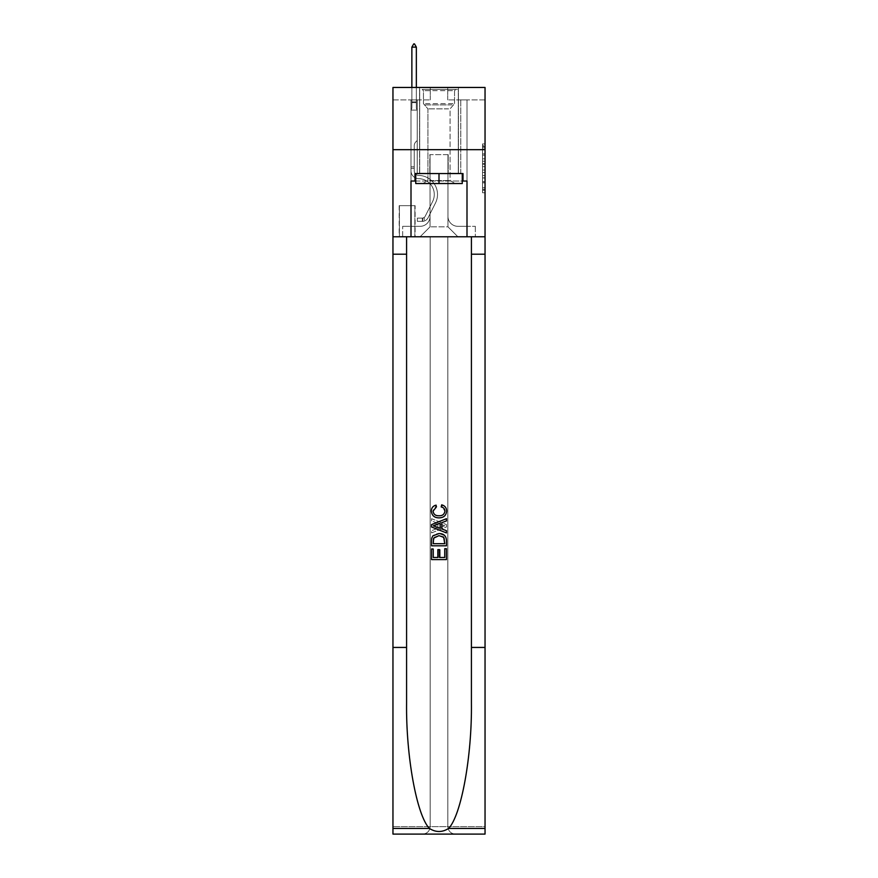 <?xml version="1.0" encoding="UTF-8"?>
<svg xmlns="http://www.w3.org/2000/svg" width="878" height="878" viewBox="0 0 878 878"><rect width="100%" height="100%" fill="white"/><g stroke="black" fill="none" stroke-linecap="round" stroke-linejoin="round"><path stroke-width="0.66" stroke-dasharray="4.39 3.29" d="M482.56 158.808L482.56 166.633L485.04 166.633L485.04 190.328L485.04 146.352L485.04 166.633L482.56 166.633L482.56 145.616L482.56 192.765L482.56 143.915L482.56 189.352L485.04 189.352L482.56 189.352L485.04 189.352L482.56 189.352L482.56 181.537L482.56 192.765L485.04 192.765L485.04 143.915L485.04 189.231L485.04 170.047L482.56 170.047L485.04 170.047L485.04 181.537L485.04 147.328L482.56 147.328L485.04 147.328L485.04 192.765L485.04 146.352L485.04 192.765L482.56 192.765L482.56 143.915L485.04 143.915L485.04 146.352L485.04 143.915L485.04 146.352L485.04 143.915L485.04 145.616L485.04 143.915L482.56 143.915L482.56 147.328L485.04 147.328L482.56 147.328L482.56 158.808L485.04 158.808M458.415 87.46L458.415 149.677L419.585 149.677L458.415 149.677L419.585 149.677L458.415 149.677L458.415 173.57L419.585 173.57L458.415 173.57L419.585 173.57L458.415 173.57L458.415 149.677L419.585 149.677L419.585 173.57L419.585 149.677L458.415 149.677L419.585 149.677L458.415 149.677L458.415 87.46L419.585 87.46L419.585 149.677L419.585 87.46L458.415 87.46M415.107 205.671L399.183 205.671L415.107 205.671L415.107 236.786L399.183 236.786L415.107 236.786M399.183 205.671L399.183 236.786M485.04 163.703L485.04 161.256L485.04 163.703L482.56 163.703L482.56 153.869L482.56 182.811L482.56 175.545L485.04 175.545L482.56 175.545L482.56 192.765L485.04 192.765L482.56 192.765L485.04 192.765L482.56 192.765L482.56 143.915L485.04 143.915L482.56 143.915L485.04 143.915L482.56 143.915L482.56 163.703L485.04 163.703M485.04 647.437L471.42 647.437L471.42 236.786L485.04 236.786L485.04 149.677L392.96 149.677L485.04 149.677L392.96 149.677L485.04 149.677L485.04 236.786L392.96 236.786L485.04 236.786L485.04 149.677L485.04 236.786L392.96 236.786L392.96 834.1L485.04 834.1L392.96 834.1L392.96 826.637L485.04 826.637L485.04 834.1L485.04 236.786L392.96 236.786L392.96 149.677L485.04 149.677L485.04 87.46L447.714 87.46L485.04 87.46L485.04 99.894L485.04 87.46L392.96 87.46L430.286 87.46L392.96 87.46L392.96 236.786L485.04 236.786L430.165 236.786L430.165 826.637L392.96 826.637L392.96 236.786L430.165 236.786L392.96 236.786L392.96 149.677L485.04 149.677L392.96 149.677L392.96 236.786L471.42 236.786L392.96 236.786L392.96 647.437L406.58 647.437L406.58 236.786L406.58 647.437M411.003 99.894L411.003 226.326L420.09 226.326A9.954 9.954 0 0 0 430.044 216.372L430.044 154.649L430.044 226.831L430.044 154.649L430.044 226.831L430.044 154.649L447.956 154.649L447.956 216.372A9.954 9.954 0 0 0 457.91 226.326L466.997 226.326L466.997 99.894L466.997 226.326L466.997 99.894L466.997 226.326L466.997 99.894L466.997 226.326L466.997 99.894L466.997 226.326L466.997 99.894L466.997 226.326L466.997 99.894L466.997 226.326L466.997 99.894L466.997 226.326L466.997 99.894L466.997 226.326L466.997 99.894L466.997 226.326L475.338 226.326L457.91 226.326L466.997 226.326L457.91 226.326L466.997 226.326L457.91 226.326L466.997 226.326L457.91 226.326L466.997 226.326L457.91 226.326L466.997 226.326L457.91 226.326L466.997 226.326L457.91 226.326L466.997 226.326L457.91 226.326L466.997 226.326L466.997 99.894L460.774 99.894L466.997 99.894L460.774 99.894L466.997 99.894L460.774 99.894L466.997 99.894L460.774 99.894L466.997 99.894L460.774 99.894L466.997 99.894L460.774 99.894L466.997 99.894L460.774 99.894L466.997 99.894L460.774 99.894L466.997 99.894L460.774 99.894L466.997 99.894L460.774 99.894L466.997 99.894L466.997 226.326L457.91 226.326A9.954 9.954 0 0 1 447.956 216.372A9.954 9.954 0 0 0 457.91 226.326A9.954 9.954 0 0 1 447.956 216.372A9.954 9.954 0 0 0 457.91 226.326A9.954 9.954 0 0 1 447.956 216.372A9.954 9.954 0 0 0 457.91 226.326A9.954 9.954 0 0 1 447.956 216.372A9.954 9.954 0 0 0 457.91 226.326A9.954 9.954 0 0 1 447.956 216.372A9.954 9.954 0 0 0 457.91 226.326A9.954 9.954 0 0 1 447.956 216.372A9.954 9.954 0 0 0 457.91 226.326A9.954 9.954 0 0 1 447.956 216.372A9.954 9.954 0 0 0 457.91 226.326A9.954 9.954 0 0 1 447.956 216.372A9.954 9.954 0 0 0 457.91 226.326A9.954 9.954 0 0 1 447.956 216.372L447.956 154.649L447.956 226.831L430.044 226.831L447.956 226.831L457.91 236.786L475.338 236.786L420.09 236.786L457.91 236.786L447.956 226.831L457.91 236.786L447.956 226.831L447.956 154.649L447.956 226.831L447.956 154.649L429.792 154.649L429.792 173.317L417.226 173.317L417.226 99.894L411.003 99.894L411.003 226.326L420.09 226.326A9.954 9.954 0 0 0 430.044 216.372L430.044 154.649L429.792 173.317L417.226 173.317L417.226 99.894L411.003 99.894L411.003 226.326L420.09 226.326L402.662 226.326L420.09 226.326L411.003 226.326L411.003 99.894L411.003 226.326L411.003 99.894L411.003 226.326L411.003 99.894L411.003 226.326L411.003 99.894L411.003 226.326L411.003 99.894L411.003 226.326L411.003 99.894L411.003 226.326L411.003 99.894L411.003 226.326L411.003 99.894L417.226 99.894L411.003 99.894L417.226 99.894L411.003 99.894L417.226 99.894L411.003 99.894L417.226 99.894L411.003 99.894L417.226 99.894L411.003 99.894L417.226 99.894L411.003 99.894L417.226 99.894L411.003 99.894L417.226 99.894L411.003 99.894L417.226 99.894L411.003 99.894L411.003 226.326L411.003 99.894M430.044 216.372L430.044 154.649L429.792 173.317L417.226 173.317L417.226 99.894L417.226 173.317L417.226 99.894L417.226 173.317L417.226 99.894L417.226 173.317L417.226 99.894L417.226 173.317L417.226 99.894L417.226 173.317L417.226 99.894L417.226 173.317L417.226 99.894L417.226 173.317L417.226 99.894L417.226 173.317L417.226 99.894L417.226 173.317L429.792 173.317L417.226 173.317L429.792 173.317L417.226 173.317L429.792 173.317L417.226 173.317L429.792 173.317L417.226 173.317L429.792 173.317L417.226 173.317L429.792 173.317L417.226 173.317L429.792 173.317L417.226 173.317L429.792 173.317L417.226 173.317L429.792 173.317L430.044 154.649L430.044 216.372A9.954 9.954 0 0 1 420.09 226.326A9.954 9.954 0 0 0 430.044 216.372A9.954 9.954 0 0 1 420.09 226.326A9.954 9.954 0 0 0 430.044 216.372A9.954 9.954 0 0 1 420.09 226.326A9.954 9.954 0 0 0 430.044 216.372A9.954 9.954 0 0 1 420.09 226.326A9.954 9.954 0 0 0 430.044 216.372A9.954 9.954 0 0 1 420.09 226.326A9.954 9.954 0 0 0 430.044 216.372A9.954 9.954 0 0 1 420.09 226.326A9.954 9.954 0 0 0 430.044 216.372A9.954 9.954 0 0 1 420.09 226.326A9.954 9.954 0 0 0 430.044 216.372A9.954 9.954 0 0 1 420.09 226.326A9.954 9.954 0 0 0 430.044 216.372M485.04 99.894L447.714 99.894L485.04 99.894M392.96 99.894L430.286 99.894L392.96 99.894L392.96 87.46L392.96 99.894M399.424 236.786L414.855 236.786L399.424 236.786L399.424 205.671L414.855 205.671L414.855 236.786L414.855 205.671L399.424 205.671L399.424 236.786M402.662 236.786L420.09 236.786L430.044 226.831L420.09 236.786L430.044 226.831L420.09 236.786L402.662 236.786L402.662 226.326L402.662 236.786M448.208 154.649L448.208 173.317L448.208 154.649M447.714 99.894L447.714 87.46L447.714 99.894M430.286 99.894L430.286 87.46L430.286 99.894M475.338 226.326L475.338 236.786L475.338 226.326M460.774 99.894L460.774 173.317L448.208 173.317L460.774 173.317L448.208 173.317L460.774 173.317L448.208 173.317L460.774 173.317L448.208 173.317L460.774 173.317L448.208 173.317L460.774 173.317L448.208 173.317L460.774 173.317L448.208 173.317L460.774 173.317L448.208 173.317L460.774 173.317L448.208 173.317L460.774 173.317L448.208 173.317L460.774 173.317L460.774 99.894M482.56 166.633L485.04 166.633L482.56 166.633M482.56 145.616L482.56 143.915L482.56 145.616L485.04 145.616L482.56 145.616M482.56 182.69L482.56 172.494L482.56 182.69L485.04 182.69L482.56 182.69M482.56 172.494L482.56 170.047L485.04 170.047L482.56 170.047L482.56 172.494L485.04 172.494L482.56 172.494M482.56 153.869L482.56 147.328L482.56 153.869L485.04 153.869L482.56 153.869M482.56 143.915L485.04 143.915L482.56 143.915L482.56 146.352L482.56 143.915L485.04 143.915M482.56 192.765L485.04 192.765L482.56 192.765L482.56 190.328L482.56 192.765M411.003 168.346L411.003 110.101L417.226 110.101L417.226 140.469L415.821 141.874A5.411 5.411 -34.9 0 0 414.24 145.693A5.411 5.411 145.1 0 1 415.821 141.874L417.226 140.469L417.226 110.101L416.348 108.213L416.348 102.638L416.348 108.213L417.226 110.101L417.226 140.469L415.821 141.874A5.411 5.411 -34.9 0 0 414.24 145.693A5.411 5.411 145.1 0 1 415.821 141.874L417.226 140.469L417.226 110.101L416.348 108.213L416.348 101.892L416.348 108.213L417.226 110.101L417.226 140.469L415.821 141.874A5.411 5.411 -34.9 0 0 414.24 145.693A5.411 5.411 145.1 0 1 415.821 141.874L417.226 140.469L417.226 110.101L416.348 108.213L416.348 47.138L416.348 108.213L417.226 110.101L417.226 140.469L415.821 141.874A5.411 5.411 -34.9 0 0 414.24 145.693A5.411 5.411 145.1 0 1 415.821 141.874L417.226 140.469L417.226 110.101L416.348 108.213L416.348 47.138L411.87 47.138L411.87 108.213L411.003 110.101L417.226 110.101L417.226 140.469L415.821 141.874A5.411 5.411 -34.9 0 0 414.24 145.693A5.411 5.411 145.1 0 1 415.821 141.874L417.226 140.469L417.226 110.101L416.348 108.213L417.226 110.101L417.226 140.469L415.821 141.874A5.411 5.411 -34.9 0 0 414.24 145.693A5.411 5.411 145.1 0 1 415.821 141.874L417.226 140.469L417.226 110.101L416.348 108.213L416.348 102.638L416.348 108.213L417.226 110.101L417.226 140.469L415.821 141.874A5.411 5.411 -34.9 0 0 414.24 145.693A5.411 5.411 145.1 0 1 415.821 141.874L417.226 140.469L417.226 110.101L416.348 108.213L416.348 101.892L416.348 108.213L417.226 110.101L417.226 140.469L415.821 141.874A5.411 5.411 -34.9 0 0 414.24 145.693A5.411 5.411 145.1 0 1 415.821 141.874L417.226 140.469L417.226 110.101L416.348 108.213L416.348 47.138L414.482 43.9L413.736 43.9L414.482 43.9L413.736 43.9L411.87 47.138L416.348 47.138L414.482 43.9L413.736 43.9L411.87 47.138L411.87 101.892L411.87 47.138L416.348 47.138L416.348 108.213L417.226 110.101L417.226 140.469L415.821 141.874A5.411 5.411 -34.9 0 0 414.24 145.693A5.411 5.411 145.1 0 1 415.821 141.874L417.226 140.469L417.226 110.101L416.348 108.213L416.348 47.138L411.87 47.138L411.87 102.638L411.87 47.138L416.348 47.138L414.482 43.9L413.736 43.9L414.482 43.9L413.736 43.9L411.87 47.138L411.87 108.213L411.87 47.138L416.348 47.138L414.482 43.9L413.736 43.9L411.87 47.138L411.87 108.213L411.003 110.101L411.87 108.213L411.87 47.138L416.348 47.138L416.348 108.213L417.226 110.101L417.226 140.469L415.821 141.874A5.411 5.411 -34.9 0 0 414.24 145.693A5.411 5.411 145.1 0 1 415.821 141.874L417.226 140.469L417.226 110.101L416.348 108.213L416.348 47.138L411.87 47.138L411.87 108.213L411.003 110.101L417.226 110.101L411.003 110.101L411.87 108.213L411.87 47.138L416.348 47.138L414.482 43.9L413.736 43.9L414.482 43.9L413.736 43.9L411.87 47.138L411.87 108.213L411.003 110.101L417.226 110.101L411.003 110.101L411.87 108.213L411.87 47.138L416.348 47.138L414.482 43.9L413.736 43.9L411.87 47.138L411.87 108.213L411.003 110.101L417.226 110.101L411.003 110.101L411.87 108.213L411.87 47.138L416.348 47.138L416.348 108.213L417.226 110.101L411.003 110.101L417.226 110.101L411.003 110.101L411.87 108.213L411.003 110.101L417.226 110.101L411.003 110.101L411.87 108.213L411.87 102.638L411.87 108.213L411.003 110.101L417.226 110.101L411.003 110.101L411.87 108.213L411.87 101.892L411.87 108.213L411.003 110.101L417.226 110.101L411.003 110.101L411.87 108.213L411.87 47.138L411.87 108.213L411.003 110.101L417.226 110.101L411.003 110.101L411.87 108.213L411.87 47.138L416.348 47.138L411.87 47.138L416.348 47.138L414.482 43.9L413.736 43.9L414.482 43.9L416.348 47.138L416.348 101.892L416.348 47.138L411.87 47.138L413.736 43.9L411.87 47.138L413.736 43.9L414.482 43.9L416.348 47.138L414.482 43.9L413.736 43.9L411.87 47.138L416.348 47.138L416.348 102.638L416.348 47.138L414.482 43.9L416.348 47.138L416.348 108.213L416.348 47.138L411.87 47.138L413.736 43.9L411.87 47.138L413.736 43.9L414.482 43.9L416.348 47.138L414.482 43.9L413.736 43.9L411.87 47.138L416.348 47.138L416.348 108.213L417.226 110.101L411.003 110.101L411.87 108.213L411.003 110.101L411.003 170.837A7.836 7.836 -34.9 0 0 418.718 178.673A7.836 7.836 145.1 0 1 411.003 170.837L411.003 110.101L411.003 170.837A7.836 7.836 -34.9 0 0 418.718 178.673A7.836 7.836 145.1 0 1 411.003 170.837L411.003 110.101L411.003 170.837A7.836 7.836 -34.9 0 0 418.718 178.673A7.836 7.836 145.1 0 1 411.003 170.837L411.003 110.101L411.003 170.837A7.836 7.836 -34.9 0 0 418.718 178.673A15.804 15.804 145.1 0 1 432.591 201.578A15.804 15.804 -34.9 0 0 418.718 178.673A7.836 7.836 145.1 0 1 411.003 170.837L411.003 110.101L411.003 170.837A7.836 7.836 -34.9 0 0 418.718 178.673A7.836 7.836 145.1 0 1 411.003 170.837L411.003 110.101L411.003 170.837A7.836 7.836 -34.9 0 0 418.718 178.673A7.836 7.836 145.1 0 1 411.003 170.837L411.003 110.101L411.003 170.837A7.836 7.836 -34.9 0 0 418.718 178.673A15.804 15.804 145.1 0 1 432.591 201.578A15.804 15.804 -34.9 0 0 418.718 178.673A7.836 7.836 145.1 0 1 411.003 170.837L411.003 110.101L411.003 170.837A7.836 7.836 -34.9 0 0 418.718 178.673A7.836 7.836 145.1 0 1 411.003 170.837L411.003 110.101L411.003 170.837A7.836 7.836 -34.9 0 0 418.718 178.673A7.836 7.836 145.1 0 1 411.003 170.837L411.003 110.101L411.003 170.837L411.003 168.346L414.24 168.346L414.24 166.853L411.003 166.853L414.24 166.853L414.24 170.837L414.24 145.693L414.24 170.837A4.609 4.609 -34.9 0 0 418.773 175.435A4.609 4.609 145.1 0 1 414.24 170.837L414.24 145.693L414.24 170.837L414.24 166.853L411.003 166.853L414.24 166.853L414.24 170.837A4.609 4.609 -34.9 0 0 418.773 175.435A4.609 4.609 145.1 0 1 414.24 170.837L414.24 145.693L414.24 170.837A4.609 4.609 -34.9 0 0 418.773 175.435A4.609 4.609 145.1 0 1 414.24 170.837L414.24 145.693L414.24 170.837L414.24 166.853L411.003 166.853L414.24 166.853L414.24 170.837A4.609 4.609 -34.9 0 0 418.773 175.435A19.042 19.042 145.1 0 1 435.477 203.027A19.042 19.042 -34.9 0 0 418.773 175.435A4.609 4.609 145.1 0 1 414.24 170.837L414.24 145.693L414.24 170.837A4.609 4.609 -34.9 0 0 418.773 175.435A4.609 4.609 145.1 0 1 414.24 170.837L414.24 145.693L414.24 170.837L414.24 166.853L411.003 166.853L414.24 166.853L414.24 170.837A4.609 4.609 -34.9 0 0 418.773 175.435A4.609 4.609 145.1 0 1 414.24 170.837L414.24 145.693L414.24 170.837A4.609 4.609 -34.9 0 0 418.773 175.435A19.042 19.042 145.1 0 1 435.477 203.027A19.042 19.042 -34.9 0 0 418.773 175.435A4.609 4.609 145.1 0 1 414.24 170.837L414.24 145.693L414.24 170.837L414.24 166.853L411.003 166.853L414.24 166.853L414.24 170.837A4.609 4.609 -34.9 0 0 418.773 175.435A4.609 4.609 145.1 0 1 414.24 170.837L414.24 145.693L414.24 170.837A4.609 4.609 -34.9 0 0 418.773 175.435A4.609 4.609 145.1 0 1 414.24 170.837L414.24 145.693L414.24 170.837L414.24 168.346L411.003 168.346M422.329 221.355A6.596 6.596 -34.9 0 0 428.091 217.722L435.477 203.027A19.042 19.042 -34.9 0 0 418.773 175.435A19.042 19.042 145.1 0 1 435.477 203.027L428.091 217.722L435.477 203.027A19.042 19.042 -34.9 0 0 418.773 175.435A4.609 4.609 145.1 0 1 414.24 170.837A4.609 4.609 -34.9 0 0 418.773 175.435A4.609 4.609 145.1 0 1 414.24 170.837A4.609 4.609 145.1 0 0 418.773 175.435A19.042 19.042 145.1 0 1 435.477 203.027A19.042 19.042 -34.9 0 0 418.773 175.435A4.609 4.609 145.1 0 1 414.24 170.837A4.609 4.609 145.1 0 0 418.773 175.435A4.609 4.609 145.1 0 1 414.24 170.837A4.609 4.609 145.1 0 0 418.773 175.435A19.042 19.042 145.1 0 1 435.477 203.027A19.042 19.042 -34.9 0 0 418.773 175.435A4.609 4.609 145.1 0 1 414.24 170.837A4.609 4.609 145.1 0 0 418.773 175.435A19.042 19.042 145.1 0 1 435.477 203.027L428.091 217.722L435.477 203.027A19.042 19.042 -34.9 0 0 418.773 175.435A4.609 4.609 145.1 0 1 414.24 170.837A4.609 4.609 145.1 0 0 418.773 175.435A4.609 4.609 145.1 0 1 414.24 170.837A4.609 4.609 145.1 0 0 418.773 175.435A19.042 19.042 145.1 0 1 435.477 203.027A19.042 19.042 -34.9 0 0 418.773 175.435A4.609 4.609 145.1 0 1 414.24 170.837A4.609 4.609 145.1 0 0 418.773 175.435A19.042 19.042 145.1 0 1 435.477 203.027A19.042 19.042 -34.9 0 0 418.773 175.435A4.609 4.609 145.1 0 1 414.24 170.837A4.609 4.609 145.1 0 0 418.773 175.435A4.609 4.609 145.1 0 1 414.24 170.837A4.609 4.609 145.1 0 0 418.773 175.435A19.042 19.042 145.1 0 1 435.477 203.027L428.091 217.722A6.596 6.596 145.1 0 1 424.195 221.047A6.596 6.596 -34.9 0 0 428.091 217.722L435.477 203.027A19.042 19.042 -34.9 0 0 418.773 175.435A4.609 4.609 145.1 0 1 414.24 170.837A4.609 4.609 145.1 0 0 418.773 175.435A19.042 19.042 145.1 0 1 435.477 203.027A19.042 19.042 -34.9 0 0 418.773 175.435A19.042 19.042 -34.9 0 1 435.477 203.027L428.091 217.722L435.477 203.027A19.042 19.042 -34.9 0 0 418.773 175.435A19.042 19.042 -34.9 0 1 435.477 203.027A19.042 19.042 -34.9 0 0 418.773 175.435A19.042 19.042 -34.9 0 1 435.477 203.027L428.091 217.722L435.477 203.027A19.042 19.042 -34.9 0 0 418.773 175.435A19.042 19.042 -34.9 0 1 435.477 203.027L428.091 217.722A6.596 6.596 145.1 0 1 424.195 221.047C422.274 221.454 422.274 221.454 424.195 221.047C422.274 221.454 422.274 221.454 424.195 221.047A6.596 6.596 -34.9 0 0 428.091 217.722L435.477 203.027A19.042 19.042 -34.9 0 0 418.773 175.435A19.042 19.042 -34.9 0 1 435.477 203.027A19.042 19.042 -34.9 0 0 418.773 175.435A19.042 19.042 -34.9 0 1 435.477 203.027L428.091 217.722L435.477 203.027A19.042 19.042 -34.9 0 0 418.773 175.435A19.042 19.042 -34.9 0 1 435.477 203.027L428.091 217.722L435.477 203.027A19.042 19.042 -34.9 0 0 418.773 175.435A19.042 19.042 -34.9 0 1 435.477 203.027A19.042 19.042 -34.9 0 0 418.773 175.435A19.042 19.042 -34.9 0 1 435.477 203.027L428.091 217.722A6.596 6.596 145.1 0 1 424.195 221.047C422.274 221.454 422.274 221.454 424.195 221.047C422.274 221.454 422.274 221.454 424.195 221.047A6.596 6.596 -34.9 0 0 428.091 217.722L435.477 203.027A19.042 19.042 -34.9 0 0 418.773 175.435A19.042 19.042 -34.9 0 1 435.477 203.027L428.091 217.722A6.596 6.596 145.1 0 1 424.195 221.047C422.274 221.454 422.274 221.454 424.195 221.047C422.274 221.454 422.274 221.454 424.195 221.047A6.596 6.596 -34.9 0 0 428.091 217.722L435.477 203.027L428.091 217.722A6.596 6.596 145.1 0 1 424.195 221.047C422.274 221.454 422.274 221.454 424.195 221.047C422.274 221.454 422.274 221.454 424.195 221.047A6.596 6.596 -34.9 0 0 428.091 217.722L435.477 203.027L428.091 217.722A6.596 6.596 145.1 0 1 424.195 221.047C422.274 221.454 422.274 221.454 424.195 221.047C422.274 221.454 422.274 221.454 424.195 221.047A6.596 6.596 -34.9 0 0 428.091 217.722L435.477 203.027L428.091 217.722A6.596 6.596 145.1 0 1 424.195 221.047C422.274 221.454 422.274 221.454 424.195 221.047C422.274 221.454 422.274 221.454 424.195 221.047A6.596 6.596 -34.9 0 0 428.091 217.722L435.477 203.027L428.091 217.722A6.596 6.596 145.1 0 1 424.195 221.047C422.274 221.454 422.274 221.454 424.195 221.047C422.274 221.454 422.274 221.454 424.195 221.047A6.596 6.596 -34.9 0 0 428.091 217.722L435.477 203.027L428.091 217.722A6.596 6.596 145.1 0 1 424.195 221.047C422.274 221.454 422.274 221.454 424.195 221.047C422.274 221.454 422.274 221.454 424.195 221.047A6.596 6.596 -34.9 0 0 428.091 217.722L435.477 203.027L428.091 217.722A6.596 6.596 145.1 0 1 424.195 221.047C422.274 221.454 422.274 221.454 424.195 221.047C422.274 221.454 422.274 221.454 424.195 221.047A6.596 6.596 -34.9 0 0 428.091 217.722A6.596 6.596 -34.9 0 1 422.329 221.355L422.329 218.117A3.358 3.358 -34.9 0 0 425.204 216.262L432.591 201.578A15.804 15.804 -34.9 0 0 418.718 178.673A15.804 15.804 145.1 0 1 432.591 201.578L425.204 216.262L432.591 201.578A15.804 15.804 -34.9 0 0 418.718 178.673A7.836 7.836 145.1 0 1 411.003 170.837A7.836 7.836 -34.9 0 0 418.718 178.673A7.836 7.836 145.1 0 1 411.003 170.837A7.836 7.836 145.1 0 0 418.718 178.673A15.804 15.804 145.1 0 1 432.591 201.578A15.804 15.804 -34.9 0 0 418.718 178.673A7.836 7.836 145.1 0 1 411.003 170.837A7.836 7.836 145.1 0 0 418.718 178.673A7.836 7.836 145.1 0 1 411.003 170.837A7.836 7.836 145.1 0 0 418.718 178.673A15.804 15.804 145.1 0 1 432.591 201.578A15.804 15.804 -34.9 0 0 418.718 178.673A7.836 7.836 145.1 0 1 411.003 170.837A7.836 7.836 145.1 0 0 418.718 178.673A15.804 15.804 145.1 0 1 432.591 201.578L425.204 216.262L432.591 201.578A15.804 15.804 -34.9 0 0 418.718 178.673A7.836 7.836 145.1 0 1 411.003 170.837A7.836 7.836 145.1 0 0 418.718 178.673A7.836 7.836 145.1 0 1 411.003 170.837A7.836 7.836 145.1 0 0 418.718 178.673A15.804 15.804 145.1 0 1 432.591 201.578A15.804 15.804 -34.9 0 0 418.718 178.673A7.836 7.836 145.1 0 1 411.003 170.837A7.836 7.836 145.1 0 0 418.718 178.673A15.804 15.804 145.1 0 1 432.591 201.578A15.804 15.804 -34.9 0 0 418.718 178.673A7.836 7.836 145.1 0 1 411.003 170.837A7.836 7.836 145.1 0 0 418.718 178.673A7.836 7.836 145.1 0 1 411.003 170.837A7.836 7.836 145.1 0 0 418.718 178.673A15.804 15.804 145.1 0 1 432.591 201.578L425.204 216.262A3.358 3.358 145.1 0 1 424.195 217.459C422.307 218.326 422.307 218.326 424.195 217.459C422.307 218.326 422.307 218.326 424.195 217.459A3.358 3.358 -34.9 0 0 425.204 216.262L432.591 201.578A15.804 15.804 -34.9 0 0 418.718 178.673A7.836 7.836 145.1 0 1 411.003 170.837A7.836 7.836 145.1 0 0 418.718 178.673A15.804 15.804 145.1 0 1 432.591 201.578A15.804 15.804 -34.9 0 0 418.718 178.673A15.804 15.804 -34.9 0 1 432.591 201.578L425.204 216.262L432.591 201.578A15.804 15.804 -34.9 0 0 418.718 178.673A15.804 15.804 -34.9 0 1 432.591 201.578A15.804 15.804 -34.9 0 0 418.718 178.673A15.804 15.804 -34.9 0 1 432.591 201.578L425.204 216.262L432.591 201.578A15.804 15.804 -34.9 0 0 418.718 178.673A15.804 15.804 -34.9 0 1 432.591 201.578L425.204 216.262A3.358 3.358 145.1 0 1 424.195 217.459C422.307 218.326 422.307 218.326 424.195 217.459C422.307 218.326 422.307 218.326 424.195 217.459A3.358 3.358 -34.9 0 0 425.204 216.262L432.591 201.578A15.804 15.804 -34.9 0 0 418.718 178.673A15.804 15.804 -34.9 0 1 432.591 201.578A15.804 15.804 -34.9 0 0 418.718 178.673A15.804 15.804 -34.9 0 1 432.591 201.578L425.204 216.262L432.591 201.578A15.804 15.804 -34.9 0 0 418.718 178.673A15.804 15.804 -34.9 0 1 432.591 201.578L425.204 216.262L432.591 201.578A15.804 15.804 -34.9 0 0 418.718 178.673A15.804 15.804 -34.9 0 1 432.591 201.578A15.804 15.804 -34.9 0 0 418.718 178.673A15.804 15.804 -34.9 0 1 432.591 201.578L425.204 216.262A3.358 3.358 145.1 0 1 424.195 217.459C422.307 218.326 422.307 218.326 424.195 217.459C422.307 218.326 422.307 218.326 424.195 217.459A3.358 3.358 -34.9 0 0 425.204 216.262L432.591 201.578A15.804 15.804 -34.9 0 0 418.718 178.673A15.804 15.804 -34.9 0 1 432.591 201.578L425.204 216.262A3.358 3.358 145.1 0 1 424.195 217.459C422.307 218.326 422.307 218.326 424.195 217.459C422.307 218.326 422.307 218.326 424.195 217.459A3.358 3.358 -34.9 0 0 425.204 216.262L432.591 201.578L425.204 216.262A3.358 3.358 145.1 0 1 424.195 217.459C422.307 218.326 422.307 218.326 424.195 217.459C422.307 218.326 422.307 218.326 424.195 217.459A3.358 3.358 -34.9 0 0 425.204 216.262L432.591 201.578L425.204 216.262A3.358 3.358 145.1 0 1 424.195 217.459C422.307 218.326 422.307 218.326 424.195 217.459C422.307 218.326 422.307 218.326 424.195 217.459A3.358 3.358 -34.9 0 0 425.204 216.262L432.591 201.578L425.204 216.262A3.358 3.358 145.1 0 1 424.195 217.459C422.307 218.326 422.307 218.326 424.195 217.459C422.307 218.326 422.307 218.326 424.195 217.459A3.358 3.358 -34.9 0 0 425.204 216.262L432.591 201.578L425.204 216.262A3.358 3.358 145.1 0 1 424.195 217.459C422.307 218.326 422.307 218.326 424.195 217.459C422.307 218.326 422.307 218.326 424.195 217.459A3.358 3.358 -34.9 0 0 425.204 216.262L432.591 201.578L425.204 216.262A3.358 3.358 145.1 0 1 424.195 217.459C422.307 218.326 422.307 218.326 424.195 217.459C422.307 218.326 422.307 218.326 424.195 217.459A3.358 3.358 -34.9 0 0 425.204 216.262L432.591 201.578L425.204 216.262A3.358 3.358 145.1 0 1 424.195 217.459C422.307 218.326 422.307 218.326 424.195 217.459C422.307 218.326 422.307 218.326 424.195 217.459A3.358 3.358 -34.9 0 0 425.204 216.262A3.358 3.358 -34.9 0 1 422.329 218.117L422.329 221.355L417.346 221.355L422.329 221.355A6.596 6.596 -34.9 0 0 428.091 217.722A6.596 6.596 -34.9 0 1 422.329 221.355L422.329 218.117L417.346 218.117L422.329 218.117A3.358 3.358 -34.9 0 0 425.204 216.262A3.358 3.358 -34.9 0 1 422.329 218.117L422.329 221.355L417.346 221.355L417.346 218.117L417.346 221.355L422.329 221.355A6.596 6.596 -34.9 0 0 428.091 217.722A6.596 6.596 -34.9 0 1 422.329 221.355L422.329 218.117L417.346 218.117L422.329 218.117A3.358 3.358 -34.9 0 0 425.204 216.262A3.358 3.358 -34.9 0 1 422.329 218.117L422.329 221.355L417.346 221.355L417.346 218.117L417.346 221.355L422.329 221.355A6.596 6.596 -34.9 0 0 428.091 217.722A6.596 6.596 -34.9 0 1 422.329 221.355L422.329 218.117L417.346 218.117L422.329 218.117A3.358 3.358 -34.9 0 0 425.204 216.262A3.358 3.358 -34.9 0 1 422.329 218.117L422.329 221.355L417.346 221.355L417.346 218.117L417.346 221.355L422.329 221.355A6.596 6.596 -34.9 0 0 428.091 217.722A6.596 6.596 -34.9 0 1 422.329 221.355L422.329 218.117L417.346 218.117L422.329 218.117A3.358 3.358 -34.9 0 0 425.204 216.262A3.358 3.358 -34.9 0 1 422.329 218.117L422.329 221.355L417.346 221.355L417.346 218.117L417.346 221.355L422.329 221.355A6.596 6.596 -34.9 0 0 428.091 217.722A6.596 6.596 -34.9 0 1 422.329 221.355L422.329 218.117L417.346 218.117L422.329 218.117A3.358 3.358 -34.9 0 0 425.204 216.262A3.358 3.358 -34.9 0 1 422.329 218.117L422.329 221.355L417.346 221.355L417.346 218.117L417.346 221.355L422.329 221.355A6.596 6.596 -34.9 0 0 428.091 217.722A6.596 6.596 -34.9 0 1 422.329 221.355L422.329 218.117L417.346 218.117L422.329 218.117A3.358 3.358 -34.9 0 0 425.204 216.262A3.358 3.358 -34.9 0 1 422.329 218.117L422.329 221.355L417.346 221.355L417.346 218.117L417.346 221.355L422.329 221.355A6.596 6.596 -34.9 0 0 428.091 217.722A6.596 6.596 -34.9 0 1 422.329 221.355L422.329 218.117L417.346 218.117L422.329 218.117A3.358 3.358 -34.9 0 0 425.204 216.262A3.358 3.358 -34.9 0 1 422.329 218.117L422.329 221.355L417.346 221.355L417.346 218.117L417.346 221.355L422.329 221.355A6.596 6.596 -34.9 0 0 428.091 217.722A6.596 6.596 -34.9 0 1 422.329 221.355L422.329 218.117L417.346 218.117L422.329 218.117A3.358 3.358 -34.9 0 0 425.204 216.262A3.358 3.358 -34.9 0 1 422.329 218.117L422.329 221.355L417.346 221.355L417.346 218.117L417.346 221.355L422.329 221.355A6.596 6.596 -34.9 0 0 428.091 217.722A6.596 6.596 -34.9 0 1 422.329 221.355L422.329 218.117L417.346 218.117L422.329 218.117A3.358 3.358 -34.9 0 0 425.204 216.262A3.358 3.358 -34.9 0 1 422.329 218.117L422.329 221.355L417.346 221.355L417.346 218.117L417.346 221.355L422.329 221.355M424.447 89.446L455.803 89.446L424.447 89.446M452.466 90.686L423.448 90.686L452.466 90.686M424.985 183.524L455.177 183.524L424.985 183.524M429.408 180.572L450.074 180.572L429.408 180.572M448.592 108.861L427.926 108.861L448.592 108.861M422.296 89.446L458.283 89.446L422.296 89.446M422.296 173.57L458.283 173.57L422.296 173.57M462.267 173.57L462.267 183.524L462.267 173.57L415.733 173.57L462.267 173.57L462.267 183.524L415.733 183.524L462.267 183.524L415.733 183.524L415.733 173.57L415.733 183.524L415.733 173.57L439 173.57L439 183.524L439 173.57L415.733 173.57M414.987 181.033L414.987 173.57L414.987 181.033L411.003 181.033L466.997 181.033L414.987 181.033L414.987 173.57L463.013 173.57L439 173.57L439 183.524M431.537 559.593L431.537 548.684L433.26 548.684L433.26 557.486L438.429 557.486L438.429 549.639L440.152 549.639L440.152 557.486L444.751 557.486L444.751 549.068L446.474 549.068L446.474 559.593L431.537 559.593L446.474 559.593L446.474 549.068L444.751 549.068L444.751 557.486L440.152 557.486L440.152 549.639L438.429 549.639L438.429 557.486L433.26 557.486L433.26 548.684L431.537 548.684L431.537 559.593L446.463 559.593L446.463 548.684L444.74 548.684M439.088 533.561L445.19 535.898L446.254 538.071L446.474 545.809L431.537 545.809L431.537 540.464C431.8 535.843 434.314 533.539 439.088 533.561C434.314 533.539 431.8 535.843 431.537 540.464L431.537 545.809L446.474 545.809L446.254 538.071L445.19 535.898L439.088 533.561M431.35 510.941C431.504 507.693 433.161 505.662 436.322 504.839L436.816 506.946C434.489 507.407 433.249 508.801 433.073 511.139C433.6 514.387 435.62 515.924 439.132 515.759C442.545 515.88 444.477 514.321 444.937 511.084L441.875 507.33L442.325 505.223C445.124 506.09 446.573 508.011 446.661 510.985C446.222 515.474 443.708 517.768 439.121 517.866C434.347 517.844 431.756 515.54 431.35 510.941L431.35 510.941C431.756 515.529 434.347 517.833 439.121 517.866L439.121 517.866C443.708 517.768 446.222 515.474 446.661 510.985L446.661 510.985C446.584 508.033 445.135 506.112 442.325 505.223L441.875 507.33L444.937 511.084C444.498 514.31 442.556 515.869 439.121 515.759L439.132 515.759C435.631 515.935 433.611 514.398 433.073 511.139L433.073 511.139C433.238 508.812 434.478 507.418 436.816 506.946L436.322 504.839C433.15 505.662 431.493 507.703 431.35 510.941M471.42 647.437L471.42 702.938C472.079 755.98 461.323 815.234 448.625 828.426C442.216 832.52 435.795 832.52 429.375 828.426C416.677 815.234 405.921 755.98 406.58 702.938L406.58 236.786M446.474 524.616L446.474 526.998L431.537 532.924L431.537 530.685L436.136 528.984L436.136 522.619L431.537 520.928L431.537 518.689L446.474 524.616L431.537 518.689L431.537 520.928L436.136 522.619L436.136 528.984L431.537 530.685L431.537 532.924L446.474 526.998L446.474 524.616M429.375 828.426L392.96 828.426L392.96 647.437M415.733 181.033L439 181.033L439 173.57L463.013 173.57L463.013 181.033M466.997 236.786L466.997 181.033L466.997 236.786L466.997 181.033L411.003 181.033L411.003 236.786M447.835 236.786L447.835 826.637L430.165 826.637L430.165 236.786L447.835 236.786L447.835 826.637C448.307 831.137 450.798 833.628 455.298 834.1C450.798 833.628 448.307 831.137 447.835 826.637L447.835 236.786L485.04 236.786L485.04 826.637L447.835 826.637L447.835 236.786M392.96 828.426L392.96 834.1L422.702 834.1C427.202 833.628 429.693 831.137 430.165 826.637C429.693 831.137 427.202 833.628 422.702 834.1L485.04 834.1L485.04 149.677M441.996 526.822L437.859 528.358L437.859 523.255L444.751 525.801L441.996 526.822L444.751 525.801L437.859 523.255L437.859 528.358L441.996 526.822M433.26 543.701L434.314 537.106L439.121 535.668L444.444 538.214L444.751 543.701L433.26 543.701L444.751 543.701L444.444 538.214L439.121 535.668L434.325 537.106L433.249 543.701L433.556 538.214L438.879 535.668L443.675 537.106M431.537 545.809L446.474 545.809L446.463 540.464C446.2 535.843 443.686 533.539 438.912 533.561L432.81 535.898M439.571 557.486L439.571 549.639L437.848 549.639M433.249 557.486L433.249 549.068L431.526 549.068M431.746 538.071L431.526 540.705M441.184 506.946C443.511 507.407 444.751 508.801 444.926 511.139C444.4 514.387 442.38 515.924 438.868 515.759C435.455 515.88 433.523 514.321 433.063 511.084L436.125 507.33L435.675 505.223C432.876 506.09 431.427 508.011 431.339 510.985C431.778 515.474 434.292 517.768 438.879 517.866C443.653 517.844 446.243 515.54 446.65 510.941C446.496 507.693 444.839 505.662 441.678 504.839M446.463 532.924L446.463 530.685L441.864 528.984L441.864 522.619L446.463 520.928L446.463 518.689M392.96 149.677L392.96 236.786M430.165 236.786L430.165 826.637L430.165 236.786M471.42 236.786L485.04 236.786M439 173.57L439 181.033L462.267 181.033M422.702 834.1C427.202 833.628 429.693 831.137 430.165 826.637C429.693 831.137 427.202 833.628 422.702 834.1M455.298 834.1C450.798 833.628 448.307 831.137 447.835 826.637C448.307 831.137 450.798 833.628 455.298 834.1M440.141 528.358L433.249 525.801L440.141 523.255M416.348 47.138L414.482 43.9L416.348 47.138L416.348 101.892L416.348 47.138L411.87 47.138L413.736 43.9L411.87 47.138L413.736 43.9L414.482 43.9L416.348 47.138L414.482 43.9L416.348 47.138L416.348 87.46M411.87 47.138L413.736 43.9L411.87 47.138L411.87 108.213L411.87 101.892L416.348 101.892L411.87 101.892L416.348 101.892L411.87 101.892L416.348 101.892L411.87 101.892L416.348 101.892L411.87 101.892L416.348 101.892L411.87 101.892L416.348 101.892L411.87 101.892L416.348 101.892L411.87 101.892L416.348 101.892L411.87 101.892L416.348 101.892L411.87 101.892L416.348 101.892L411.87 101.892L411.87 87.46M417.346 218.117L422.197 218.117L417.346 218.117L417.346 221.355L417.346 218.117M424.195 221.047C422.274 221.454 422.274 221.454 424.195 221.047C422.274 221.454 422.274 221.454 424.195 221.047L424.195 217.459L424.195 221.047M482.56 181.537L485.04 181.537L482.56 181.537M482.56 177.872L485.04 177.872M482.56 155.154L485.04 155.154L482.56 155.154M482.56 146.352L485.04 146.352M482.56 190.328L485.04 190.328M482.56 187.64L485.04 187.64M482.56 149.041L485.04 149.041M482.56 164.186L485.04 164.186L482.56 164.186M482.56 177.993L485.04 177.993L482.56 177.993M482.56 182.811L485.04 182.811L482.56 182.811M482.56 161.256L485.04 161.256L482.56 161.256M411.87 102.638L416.348 102.638L411.87 102.638M425.534 103.659L454.552 103.659L425.534 103.659M452.027 104.888L423.953 104.888L452.027 104.888M406.58 254.203L392.96 254.203M471.42 254.203L485.04 254.203M485.04 828.426L448.625 828.426M482.56 189.231L485.04 189.231M482.56 189.352L485.04 189.352M482.56 147.328L485.04 147.328M422.702 218.084L422.702 221.333L422.702 218.084M423.448 90.686L422.197 89.446L423.448 90.686L423.448 103.659L427.926 108.861L427.926 180.572L422.823 183.524L427.926 180.572L427.926 108.861L423.448 103.659L423.448 90.686M458.283 89.446L458.283 173.57L458.283 89.446M419.717 89.446L419.717 173.57L419.717 89.446M454.552 103.659L454.552 90.686L455.803 89.446L454.552 90.686L454.552 103.659L450.074 108.861L450.074 180.572L455.177 183.524L450.074 180.572L450.074 108.861L454.552 103.659"/><path stroke-width="1.32" d="M485.04 149.677L485.04 87.46L392.96 87.46L392.96 149.677L485.04 149.677L485.04 236.786L466.997 236.786L466.997 181.033L463.013 181.033L463.013 173.57L414.987 173.57L414.987 181.033L415.733 181.033M462.267 173.57L462.267 183.524L415.733 183.524L415.733 173.57M439 173.57L439 183.524M444.74 548.684L444.74 557.486L439.571 557.486L444.74 557.486L444.74 548.684L446.463 548.684L446.463 559.593L431.526 559.593L431.526 549.068L431.526 559.593M437.848 549.639L437.848 557.486L433.249 557.486L437.848 557.486L437.848 549.639L439.571 549.639L439.571 557.486M432.81 535.898L431.746 538.071L432.81 535.898L438.912 533.561C443.686 533.539 446.2 535.843 446.463 540.464L446.463 545.809L431.526 545.809L431.526 540.705L431.526 545.809M441.678 504.839L441.184 506.946L441.678 504.839C444.85 505.662 446.507 507.703 446.65 510.941C446.243 515.529 443.653 517.833 438.879 517.866L438.879 517.866C434.292 517.768 431.778 515.474 431.339 510.985L431.339 510.985C431.416 508.033 432.865 506.112 435.675 505.223L436.125 507.33L433.063 511.084C433.502 514.31 435.444 515.869 438.879 515.759C442.369 515.935 444.389 514.398 444.926 511.139C444.762 508.812 443.522 507.418 441.184 506.946M448.625 828.426L485.04 828.426L485.04 834.1L392.96 834.1L392.96 647.437L406.58 647.437L406.58 702.938C405.921 755.98 416.677 815.234 429.375 828.426C435.784 832.52 442.205 832.52 448.625 828.426C461.323 815.234 472.079 755.98 471.42 702.938L471.42 236.786M431.526 524.616L431.526 526.998L446.463 532.924L431.526 526.998L431.526 524.616L446.463 518.689L431.526 524.616M471.42 647.437L485.04 647.437L485.04 236.786M392.96 647.437L392.96 149.677M406.58 236.786L406.58 647.437M485.04 828.426L485.04 647.437M392.96 236.786L411.003 236.786L411.003 181.033L414.987 181.033M411.003 236.786L466.997 236.786M462.267 181.033L463.013 181.033M446.463 518.689L446.463 520.928L441.864 522.619L441.864 528.984L446.463 530.685L446.463 532.924M436.004 526.822L440.141 528.358L440.141 523.255L433.249 525.801L436.004 526.822M440.141 523.255L440.141 528.358M431.526 540.705L431.746 538.071M443.686 537.106L444.74 543.701L443.686 537.106L438.879 535.668L433.556 538.214L433.249 543.701L444.74 543.701L433.249 543.701M431.526 549.068L433.249 549.068L433.249 557.486M416.348 47.138L414.482 43.9L413.736 43.9L411.87 47.138L416.348 47.138L416.348 87.46M411.87 47.138L411.87 87.46M471.42 254.203L485.04 254.203M406.58 254.203L392.96 254.203M392.96 828.426L429.375 828.426"/></g></svg>
